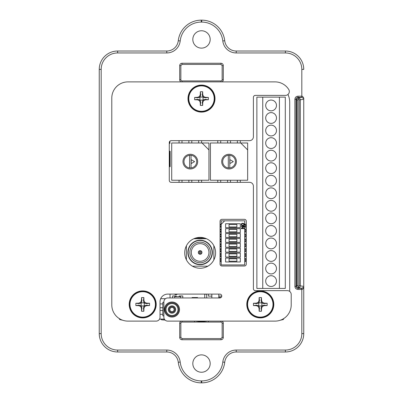 <?xml version="1.0" encoding="UTF-8"?>
<svg xmlns="http://www.w3.org/2000/svg" width="403" height="403" viewBox="0 0 403 403"><rect width="100%" height="100%" fill="white"/><g stroke="black" fill="none" stroke-linecap="round" stroke-linejoin="round"><path stroke-width="0.6" d="M181.088 81.885A2.317 2.317 0 0 1 179.698 79.764L180.856 79.764L180.856 65.583L182.015 64.415L220.985 64.415L222.144 65.583L222.144 79.764A1.159 1.159 0 0 1 220.985 80.922L182.015 80.922A1.159 1.159 0 0 1 180.856 79.764L180.856 65.583L182.015 64.415M194.871 322.078L200.457 322.078M200.8 322.078L201.157 322.078M201.848 322.078L220.985 322.078A1.159 1.159 0 0 1 222.144 323.236L222.144 337.417L220.985 338.585L182.015 338.585L180.856 337.417L180.856 323.236A1.159 1.159 0 0 1 182.015 322.078L208.472 322.078L208.472 321.115M303.751 98.196C304.139 99.118 302.93 95.939 301.822 96.186L301.782 97.34L303.751 98.559L303.751 287.097L303.751 98.231M301.822 69.387L301.822 96.186L297.983 96.181C296.109 96.362 295.082 97.395 294.895 99.269L294.895 286.367C295.082 288.246 296.109 289.273 297.983 289.455L301.716 289.455L301.716 288.296L303.751 287.077L303.751 333.613A18.367 18.367 0 0 1 285.384 351.98L236.229 351.98A11.576 11.576 0 0 0 224.723 362.272A23.152 23.152 0 0 1 201.717 382.85L201.283 382.85A23.152 23.152 0 0 1 178.277 362.272A11.576 11.576 0 0 0 166.771 351.98L117.616 351.98A18.367 18.367 0 0 1 99.249 333.613L99.249 69.387A18.367 18.367 0 0 1 117.616 51.02L166.771 51.02A11.576 11.576 0 0 0 178.277 40.728A23.152 23.152 0 0 1 201.283 20.15L201.717 20.15A23.152 23.152 0 0 1 224.723 40.728A11.576 11.576 0 0 0 236.229 51.02L285.384 51.02A18.367 18.367 0 0 1 303.751 69.387L301.822 69.387A16.437 16.437 0 0 0 285.384 52.949L236.229 52.949A13.506 13.506 0 0 1 222.804 40.945A21.223 21.223 0 0 0 201.717 22.079L201.283 22.079A21.223 21.223 0 0 0 180.196 40.945A13.506 13.506 0 0 1 166.771 52.949L117.616 52.949A16.437 16.437 0 0 0 101.178 69.387L101.178 333.613A16.437 16.437 0 0 0 117.616 350.051L166.771 350.051A13.506 13.506 0 0 1 180.196 362.055A21.223 21.223 0 0 0 201.283 380.921L201.717 380.921A21.223 21.223 0 0 0 222.804 362.055A13.506 13.506 0 0 1 236.229 350.051L285.384 350.051A16.437 16.437 0 0 0 301.822 333.613L303.751 333.613M301.716 289.455L301.822 289.455C302.9 289.727 304.149 286.518 303.751 287.445M192.82 39.444A8.68 8.68 0 0 0 201.5 48.123A8.68 8.68 0 0 0 210.18 39.444A8.68 8.68 0 0 0 201.5 30.759A8.68 8.68 0 0 0 192.82 39.444M192.82 363.556A8.68 8.68 0 0 0 201.5 372.241A8.68 8.68 0 0 0 210.18 363.556A8.68 8.68 0 0 0 201.5 354.877A8.68 8.68 0 0 0 192.82 363.556M280.266 320.239L283.244 319.554L282.679 319.181M160.48 319.105L161.739 319.836L165.099 320.073M119.046 318.42A27.49 27.49 0 0 0 119.756 319.554L122.734 320.239M179.698 79.764L179.698 65.583C179.839 64.173 180.609 63.397 182.015 63.261L220.985 63.261C222.391 63.397 223.161 64.173 223.302 65.583L222.144 65.583L222.144 79.764L223.302 79.764A2.317 2.317 0 0 1 221.912 81.885M221.912 321.115A2.317 2.317 0 0 1 223.302 323.236L223.302 337.417C223.161 338.827 222.391 339.603 220.985 339.739L182.015 339.739C180.609 339.603 179.839 338.827 179.698 337.417L180.856 337.417L180.856 323.236L179.698 323.236A2.317 2.317 0 0 1 181.088 321.115M294.895 286.367L296.054 286.367C296.165 287.541 296.81 288.18 297.983 288.296L301.716 288.296L298.512 287.626L298.512 286.457L299.147 285.702L299.147 99.934L298.512 99.178L297.877 99.939L297.877 285.702L298.512 286.457M294.895 99.269L296.054 99.269L296.054 286.367L296.719 285.702C296.82 286.81 297.414 287.45 298.512 287.626C299.605 287.45 300.2 286.805 300.3 285.702L300.3 99.934C300.205 98.831 299.605 98.191 298.512 98.015L297.983 97.34C296.81 97.455 296.165 98.1 296.054 99.269L296.719 99.939L296.719 285.702L297.877 285.702M297.983 96.181L297.983 97.34L301.716 97.34L298.603 97.959M301.716 96.181L301.782 97.34M303.751 285.989L303.751 99.647M297.877 99.939L296.719 99.939C296.815 98.831 297.414 98.186 298.512 98.015L298.512 99.178M301.822 288.296L301.822 289.455L301.782 288.296M297.983 289.455L297.983 288.296L298.603 287.677M289.707 102.297A18.402 18.402 0 0 0 287.959 94.473A18.402 18.402 0 0 1 289.707 102.297L289.707 291.434M159.548 319.105L164.353 319.105M204.598 238.042A0.771 0.771 0 0 1 204.371 238.072L195.883 238.072L199.163 238.072L199.163 238.652A0.388 0.388 0 0 0 199.173 238.742M197.581 297.963L197.581 297.545L192.09 297.545L192.09 297.963M192.876 297.545L192.876 297.963M196.795 297.963L196.795 297.545M238.108 219.328L241.78 219.328M169.28 143.382L169.94 143.382L169.94 141.126M169.28 142.581L169.28 180.393A1.929 1.929 0 0 0 171.21 182.322L249.538 182.322A3.859 3.859 0 0 1 253.396 186.181L253.396 288.704A1.929 1.929 0 0 0 255.326 290.634L287.354 290.634A3.859 3.859 0 0 1 291.213 294.492L291.213 304.91A16.206 16.206 0 0 1 275.002 321.115L167.739 321.115A3.859 3.859 0 0 1 163.88 317.257L163.88 301.822A3.859 3.859 0 0 1 167.739 297.963L219.826 297.963A1.929 1.929 0 0 0 221.756 296.034A1.929 1.929 0 0 0 219.826 294.104L167.739 294.104A7.717 7.717 0 0 0 160.021 301.822L160.021 317.257A3.859 3.859 0 0 1 156.163 321.115L127.998 321.115A16.206 16.206 0 0 1 111.787 304.91L111.787 98.09A16.206 16.206 0 0 1 127.998 81.885L275.002 81.885A16.206 16.206 0 0 1 288.734 89.481A3.859 3.859 0 0 1 285.465 95.39L255.326 95.39A1.929 1.929 0 0 0 253.396 97.319L253.396 136.793A3.859 3.859 0 0 1 249.538 140.652L171.21 140.652A1.929 1.929 0 0 0 169.28 142.581L169.94 142.597M204.734 294.104L204.734 297.963M206.694 294.104L206.694 297.963M204.734 294.215L206.694 294.215M160.021 307.741L162.837 307.741M162.837 303.917L160.021 303.917M163.88 302.351L162.837 302.351L162.837 315.871L163.88 315.871M162.837 310.481L160.021 310.481M160.021 314.305L162.837 314.305M211.842 294.104L211.842 297.963M208.457 294.104L208.457 296.124L211.842 296.124M218.799 297.963L218.799 294.104M218.799 296.124L221.756 296.124M221.192 297.399L218.799 297.399M245.21 226.405L245.21 227.176L246.298 227.176M246.298 224.239L245.21 224.239L245.21 225.01M244.722 226.688L246.298 225.776M244.722 264.912L244.722 220.809L224.662 220.809L221.202 224.275L221.202 264.912L244.722 264.912M244.722 260.988L246.298 260.081M246.298 259.94L244.722 259.028M224.662 220.809L221.202 220.809L221.202 224.275M240.309 227.67L240.309 223.746L225.609 223.746L225.609 227.67L240.309 227.67M240.309 232.566L240.309 228.647L225.609 228.647L225.609 232.566L240.309 232.566M240.309 237.468L240.309 233.549L225.609 233.549L225.609 237.468L240.309 237.468M240.309 242.369L240.309 238.45L225.609 238.45L225.609 242.369L240.309 242.369M240.309 247.271L240.309 243.347L225.609 243.347L225.609 247.271L240.309 247.271M240.309 252.167L240.309 248.248L225.609 248.248L225.609 252.167L240.309 252.167M240.309 257.069L240.309 253.149L225.609 253.149L225.609 257.069L240.309 257.069M240.309 261.97L240.309 258.051L225.609 258.051L225.609 261.97L240.309 261.97M244.233 224.728L244.168 223.932L243.543 223.317L241.976 223.317L241.352 223.932L241.352 225.035L241.976 225.645L243.543 225.645L244.233 224.728M241.291 226.199L241.291 226.567L243.855 226.567L241.291 228.098L241.291 228.647L244.233 228.647L244.233 228.279L241.729 228.279L244.233 226.748L244.233 226.199L241.291 226.199M236.878 224.481L229.04 224.481L229.04 226.934L236.878 226.934L236.878 224.481M236.878 229.383L229.04 229.383L229.04 231.831L236.878 231.831L236.878 229.383M236.878 234.284L229.04 234.284L229.04 236.732L236.878 236.732L236.878 234.284M236.878 239.186L229.04 239.186L229.04 241.634L236.878 241.634L236.878 239.186M236.878 244.082L229.04 244.082L229.04 246.535L236.878 246.535L236.878 244.082M236.878 248.983L229.04 248.983L229.04 251.432L236.878 251.432L236.878 248.983M236.878 253.885L229.04 253.885L229.04 256.333L236.878 256.333L236.878 253.885M236.878 258.786L229.04 258.786L229.04 261.235L236.878 261.235L236.878 258.786M243.855 224.239L243.477 225.277L242.294 225.342L241.729 224.975L242.042 223.685L243.477 223.685L243.855 224.239M220.058 260.333L221.202 260.988M220.708 259.31L220.708 258.54L220.058 258.54M220.058 261.482L220.708 261.482L220.708 260.706M221.202 259.028L220.058 259.688M220.058 255.431L221.202 256.091M220.708 254.414L220.708 253.638L220.058 253.638M220.058 256.58L220.708 256.58L220.708 255.804M221.202 254.132L220.058 254.787M220.058 250.53L221.202 251.19M220.708 249.512L220.708 248.737L220.058 248.737M220.058 251.679L220.708 251.679L220.708 250.908M221.202 249.23L220.058 249.885M220.058 245.629L221.202 246.288M220.708 244.611L220.708 243.84L220.058 243.84M220.058 246.777L220.708 246.777L220.708 246.006M221.202 244.329L220.058 244.989M220.058 240.732L221.202 241.387M220.708 239.709L220.708 238.939L220.058 238.939M220.058 241.881L220.708 241.881L220.708 241.105M221.202 239.427L220.058 240.087M220.058 235.831L221.202 236.49M220.708 234.813L220.708 234.037L220.058 234.037M220.058 236.979L220.708 236.979L220.708 236.203M221.202 234.526L220.058 235.186M220.058 230.929L221.202 231.589M220.708 229.911L220.708 229.136L220.058 229.136M220.058 232.078L220.708 232.078L220.708 231.307M221.202 229.629L220.058 230.284M220.058 226.028L221.202 226.688M220.708 225.01L220.708 224.239L220.058 224.239M220.058 227.176L220.708 227.176L220.708 226.405M221.202 224.728L220.058 225.388M245.21 260.706L245.21 261.482L246.298 261.482M246.298 258.54L245.21 258.54L245.21 259.31M244.722 256.091L246.298 255.18M246.298 255.039L244.722 254.132M245.21 255.804L245.21 256.58L246.298 256.58M246.298 253.638L245.21 253.638L245.21 254.414M244.722 251.19L246.298 250.278M246.298 250.137L244.722 249.23M245.21 250.908L245.21 251.679L246.298 251.679M246.298 248.737L245.21 248.737L245.21 249.512M244.722 246.288L246.298 245.377M246.298 245.241L244.722 244.329M245.21 246.006L245.21 246.777L246.298 246.777M246.298 243.84L245.21 243.84L245.21 244.611M244.722 241.387L246.298 240.48M246.298 240.339L244.722 239.427M245.21 241.105L245.21 241.881L246.298 241.881M246.298 238.939L245.21 238.939L245.21 239.709M244.722 236.49L246.298 235.579M246.298 235.438L244.722 234.526M245.21 236.203L245.21 236.979L246.298 236.979M246.298 234.037L245.21 234.037L245.21 234.813M244.722 231.589L246.298 230.677M246.298 230.536L244.722 229.629M245.21 231.307L245.21 232.078L246.298 232.078M246.298 229.136L245.21 229.136L245.21 229.911M246.298 225.64L244.722 224.728M201.082 238.742A0.388 0.388 0 0 0 201.092 238.652L201.092 238.072M169.28 166.706L170.137 166.706L170.137 151.221L169.28 151.221M170.137 151.221L169.648 153.478L169.648 166.217L170.137 166.706M169.648 157.004A1.96 1.96 0 0 0 169.28 157.039M169.28 160.893A1.96 1.96 0 0 0 169.648 160.923M169.648 153.478L169.28 153.478M169.28 166.217L169.648 166.217M169.844 151.518L169.28 151.518M213.847 259.925L213.847 245.709M192.433 266.187L207.867 266.187M186.408 245.795L186.408 259.844M206.482 238.742L193.818 238.742M212.381 252.464A12.251 12.251 0 0 0 200.13 240.213A12.251 12.251 0 0 0 187.879 252.464A12.251 12.251 0 0 0 200.13 264.716A12.251 12.251 0 0 0 212.381 252.464A12.251 12.251 0 0 1 200.13 264.716A12.251 12.251 0 0 1 187.879 252.464A12.251 12.251 0 0 1 200.13 240.213A12.251 12.251 0 0 1 212.381 252.464M188.171 252.464A11.959 11.959 0 0 0 200.13 264.418A11.959 11.959 0 0 0 212.084 252.464A11.959 11.959 0 0 0 200.13 240.505A11.959 11.959 0 0 0 188.171 252.464M210.416 252.464A10.292 10.292 0 0 0 200.13 242.173A10.292 10.292 0 0 0 189.838 252.464A10.292 10.292 0 0 1 200.13 242.173A10.292 10.292 0 0 1 210.416 252.464A10.292 10.292 0 0 1 200.13 262.756A10.292 10.292 0 0 1 189.838 252.464A10.292 10.292 0 0 0 200.13 262.756A10.292 10.292 0 0 0 210.416 252.464M191.309 252.464A8.821 8.821 0 0 1 200.13 243.644A8.821 8.821 0 0 1 208.95 252.464A8.821 8.821 0 0 1 200.13 261.285A8.821 8.821 0 0 1 191.309 252.464M200.13 254.278A1.814 1.814 0 0 0 201.943 252.464A1.814 1.814 0 0 0 200.13 250.651A1.814 1.814 0 0 0 198.316 252.464A1.814 1.814 0 0 0 200.13 254.278C202.467 253.069 202.467 251.86 200.13 250.651C197.787 251.86 197.787 253.069 200.13 254.278M200.13 251.628C199.052 252.187 199.052 252.741 200.13 253.296C201.203 252.741 201.203 252.187 200.13 251.628M169.28 180.232L169.28 174.746M181.995 182.322L181.995 180.232M179.058 180.232L179.058 182.322M171.708 180.232L208.95 180.232L208.95 149.921L202.019 142.989L171.708 142.989L171.708 180.232M198.659 180.232L198.659 182.322M201.596 182.322L201.596 180.232M188.856 180.232L188.856 182.322M191.798 182.322L191.798 180.232M208.95 149.921L208.95 142.989L202.019 142.989M197.677 161.613A7.35 7.35 0 0 0 190.327 154.263A7.35 7.35 0 0 0 182.977 161.613A7.35 7.35 0 0 0 190.327 168.963A7.35 7.35 0 0 0 197.677 161.613M189.591 167.94A6.372 6.372 0 0 0 196.699 161.613A6.372 6.372 0 0 0 189.591 155.286L189.591 167.94A6.372 6.372 0 0 1 189.591 155.286M191.062 167.94L191.062 155.286M191.208 159.653L191.208 163.573L194.604 161.613L191.208 159.653M181.995 142.989L181.995 140.652M179.058 140.652L179.058 142.989M191.798 142.989L191.798 140.652M188.856 140.652L188.856 142.989M201.596 142.989L201.596 140.652M198.659 140.652L198.659 142.989M174.942 294.104L174.942 294.608L176.902 294.608L176.902 294.104M176.217 296.663L176.217 295.978L172.59 295.978L172.59 297.963M180.72 297.963L180.72 296.663L174.645 296.663L174.645 297.963M182.781 297.963L182.781 295.978L179.154 295.978L179.154 296.663M220.708 182.322L220.708 180.232M217.771 180.232L217.771 182.322M210.416 180.232L247.659 180.232L247.659 149.921L240.732 142.989L210.416 142.989L210.416 180.232M237.372 180.232L237.372 182.322M240.309 182.322L240.309 180.232M227.569 180.232L227.569 182.322M230.511 182.322L230.511 180.232M247.659 149.921L247.659 142.989L240.732 142.989M236.39 161.613A7.35 7.35 0 0 0 229.04 154.263A7.35 7.35 0 0 0 221.69 161.613A7.35 7.35 0 0 0 229.04 168.963A7.35 7.35 0 0 0 236.39 161.613M228.305 167.94A6.372 6.372 0 0 0 235.412 161.613A6.372 6.372 0 0 0 228.305 155.286L228.305 167.94A6.372 6.372 0 0 1 228.305 155.286M229.775 167.94L229.775 155.286M229.922 159.653L229.922 163.573L233.317 161.613L229.922 159.653M220.708 142.989L220.708 140.652M217.771 140.652L217.771 142.989M230.511 142.989L230.511 140.652M227.569 140.652L227.569 142.989M240.309 142.989L240.309 140.652M237.372 140.652L237.372 142.989M170.026 297.963L170.026 294.104M160.676 298.709L165.457 298.709M285.294 288.432L285.294 97.123L256.872 97.123L256.872 288.432L285.294 288.432M279.415 288.432L279.415 97.123M262.756 288.432L262.756 97.123M271.083 286.473A5.39 5.39 0 0 0 276.473 281.082A5.39 5.39 0 0 0 271.083 275.692A5.39 5.39 0 0 0 265.693 281.082A5.39 5.39 0 0 0 271.083 286.473M271.083 273.924A5.39 5.39 0 0 0 276.473 268.534A5.39 5.39 0 0 0 271.083 263.144A5.39 5.39 0 0 0 265.693 268.534A5.39 5.39 0 0 0 271.083 273.924M271.083 261.381A5.39 5.39 0 0 0 276.473 255.991A5.39 5.39 0 0 0 271.083 250.601A5.39 5.39 0 0 0 265.693 255.991A5.39 5.39 0 0 0 271.083 261.381M271.083 248.837A5.39 5.39 0 0 0 276.473 243.447A5.39 5.39 0 0 0 271.083 238.057A5.39 5.39 0 0 0 265.693 243.447A5.39 5.39 0 0 0 271.083 248.837M271.083 236.294A5.39 5.39 0 0 0 276.473 230.904A5.39 5.39 0 0 0 271.083 225.514A5.39 5.39 0 0 0 265.693 230.904A5.39 5.39 0 0 0 271.083 236.294M271.083 223.746A5.39 5.39 0 0 0 276.473 218.355A5.39 5.39 0 0 0 271.083 212.965A5.39 5.39 0 0 0 265.693 218.355A5.39 5.39 0 0 0 271.083 223.746M271.083 211.202A5.39 5.39 0 0 0 276.473 205.812A5.39 5.39 0 0 0 271.083 200.422A5.39 5.39 0 0 0 265.693 205.812A5.39 5.39 0 0 0 271.083 211.202M271.083 198.659A5.39 5.39 0 0 0 276.473 193.269A5.39 5.39 0 0 0 271.083 187.879A5.39 5.39 0 0 0 265.693 193.269A5.39 5.39 0 0 0 271.083 198.659M271.083 186.115A5.39 5.39 0 0 0 276.473 180.72A5.39 5.39 0 0 0 271.083 175.33A5.39 5.39 0 0 0 265.693 180.72A5.39 5.39 0 0 0 271.083 186.115M271.083 173.567A5.39 5.39 0 0 0 276.473 168.177A5.39 5.39 0 0 0 271.083 162.787A5.39 5.39 0 0 0 265.693 168.177A5.39 5.39 0 0 0 271.083 173.567M271.083 161.024A5.39 5.39 0 0 0 276.473 155.634A5.39 5.39 0 0 0 271.083 150.243A5.39 5.39 0 0 0 265.693 155.634A5.39 5.39 0 0 0 271.083 161.024M271.083 148.48A5.39 5.39 0 0 0 276.473 143.09A5.39 5.39 0 0 0 271.083 137.7A5.39 5.39 0 0 0 265.693 143.09A5.39 5.39 0 0 0 271.083 148.48M271.083 135.932A5.39 5.39 0 0 0 276.473 130.542A5.39 5.39 0 0 0 271.083 125.152A5.39 5.39 0 0 0 265.693 130.542A5.39 5.39 0 0 0 271.083 135.932M271.083 123.389A5.39 5.39 0 0 0 276.473 117.998A5.39 5.39 0 0 0 271.083 112.608A5.39 5.39 0 0 0 265.693 117.998A5.39 5.39 0 0 0 271.083 123.389M271.083 110.845A5.39 5.39 0 0 0 276.473 105.455A5.39 5.39 0 0 0 271.083 100.065A5.39 5.39 0 0 0 265.693 105.455A5.39 5.39 0 0 0 271.083 110.845M184.715 252.817A15.435 15.435 0 0 0 200.15 268.252A15.435 15.435 0 0 0 215.585 252.817A15.435 15.435 0 0 0 200.15 237.382A15.435 15.435 0 0 0 184.715 252.817M221.988 266.015A1.929 1.929 0 0 1 220.058 264.086L220.058 221.257A1.929 1.929 0 0 1 221.988 219.328L244.369 219.328A1.929 1.929 0 0 1 246.298 221.257L246.298 264.086A1.929 1.929 0 0 1 244.369 266.015L221.988 266.015M129.192 304.406A13.506 13.506 0 0 0 142.697 317.912A13.506 13.506 0 0 0 156.203 304.406A13.506 13.506 0 0 0 142.697 290.901A13.506 13.506 0 0 0 129.192 304.406A13.506 13.506 0 0 0 142.697 317.912A13.506 13.506 0 0 0 156.203 304.406A13.506 13.506 0 0 0 142.697 290.901A13.506 13.506 0 0 0 129.192 304.406M246.797 304.406A13.506 13.506 0 0 0 260.303 317.912A13.506 13.506 0 0 0 273.808 304.406A13.506 13.506 0 0 0 260.303 290.901A13.506 13.506 0 0 0 246.797 304.406A13.506 13.506 0 0 0 260.303 317.912A13.506 13.506 0 0 0 273.808 304.406A13.506 13.506 0 0 0 260.303 290.901A13.506 13.506 0 0 0 246.797 304.406M187.994 98.594A13.506 13.506 0 0 0 201.5 112.099A13.506 13.506 0 0 0 215.006 98.594A13.506 13.506 0 0 0 201.5 85.088A13.506 13.506 0 0 0 187.994 98.594A13.506 13.506 0 0 0 201.5 112.099A13.506 13.506 0 0 0 215.006 98.594A13.506 13.506 0 0 0 201.5 85.088A13.506 13.506 0 0 0 187.994 98.594M142.697 317.64A13.228 13.228 0 0 0 155.926 304.406A13.228 13.228 0 0 0 142.697 291.178A13.228 13.228 0 0 0 129.464 304.406A13.228 13.228 0 0 0 142.697 317.64M142.697 291.701A12.705 12.705 0 0 0 129.993 304.406A12.705 12.705 0 0 0 142.697 317.111A12.705 12.705 0 0 0 155.402 304.406A12.705 12.705 0 0 0 142.697 291.701M141.544 311.247A17.994 11.566 0 0 0 143.846 311.247L143.478 308.275L143.987 305.963L141.408 305.963L141.916 308.275L141.544 311.247A19.001 1.985 -90 0 1 141.453 308.366A19.001 1.985 -112.5 0 1 140.642 306.461A19.001 1.985 -157.5 0 1 138.738 305.65A19.001 1.985 180 0 1 135.856 305.56A17.994 11.566 -90 0 1 135.856 303.252A19.001 1.985 -0 0 1 138.738 303.167A19.001 1.985 -22.5 0 1 140.642 302.351A19.001 1.985 -67.5 0 1 141.453 300.447A19.001 1.985 -90 0 1 141.544 297.565L141.916 300.537L141.408 302.849L143.987 302.849L143.478 300.537L143.846 297.565A19.001 1.985 90 0 1 143.936 300.447A19.001 1.985 67.5 0 1 144.753 302.351A19.001 1.985 22.5 0 1 146.657 303.167A19.001 1.985 0 0 1 149.533 303.252L146.566 303.625L144.254 303.116L144.254 305.696L146.566 305.187L149.533 305.56A19.001 1.985 180 0 1 146.657 305.65A19.001 1.985 157.5 0 1 144.753 306.461A19.001 1.985 112.5 0 1 143.936 308.366A19.001 1.985 90 0 1 143.846 311.247M149.533 305.56A17.994 11.566 -90 0 0 149.533 303.252M143.846 297.565A17.994 11.566 180 0 0 141.544 297.565M141.453 308.366L141.916 308.275M140.642 306.461L141.231 305.867L141.408 306.285M140.818 305.696L141.231 305.867M138.738 305.65L138.828 305.187L141.141 305.696L141.141 303.116L138.828 303.625L135.856 303.252M135.856 305.56L138.828 305.187M138.738 303.167L138.828 303.625M140.642 302.351L141.231 302.945L140.818 303.116M141.408 302.527L141.231 302.945M141.453 300.447L141.916 300.537M143.936 300.447L143.478 300.537M144.753 302.351L144.158 302.945L143.987 302.527M144.576 303.116L144.158 302.945M146.657 303.167L146.566 303.625M146.657 305.65L146.566 305.187M144.753 306.461L144.158 305.867L144.576 305.696M143.987 306.285L144.158 305.867M143.936 308.366L143.478 308.275M260.303 317.64A13.228 13.228 0 0 0 273.536 304.406A13.228 13.228 0 0 0 260.303 291.178A13.228 13.228 0 0 0 247.074 304.406A13.228 13.228 0 0 0 260.303 317.64M260.303 291.701A12.705 12.705 0 0 0 247.598 304.406A12.705 12.705 0 0 0 260.303 317.111A12.705 12.705 0 0 0 273.007 304.406A12.705 12.705 0 0 0 260.303 291.701M259.154 311.247A17.994 11.566 0 0 0 261.456 311.247L261.084 308.275L261.592 305.963L259.013 305.963L259.522 308.275L259.154 311.247A19.001 1.985 -90 0 1 259.064 308.366A19.001 1.985 -112.5 0 1 258.247 306.461A19.001 1.985 -157.5 0 1 256.343 305.65A19.001 1.985 180 0 1 253.467 305.56A17.994 11.566 -90 0 1 253.467 303.252A19.001 1.985 -0 0 1 256.343 303.167A19.001 1.985 -22.5 0 1 258.247 302.351A19.001 1.985 -67.5 0 1 259.064 300.447A19.001 1.985 -90 0 1 259.154 297.565L259.522 300.537L259.013 302.849L261.592 302.849L261.084 300.537L261.456 297.565A19.001 1.985 90 0 1 261.547 300.447A19.001 1.985 67.5 0 1 262.358 302.351A19.001 1.985 22.5 0 1 264.262 303.167A19.001 1.985 0 0 1 267.144 303.252L264.172 303.625L261.859 303.116L261.859 305.696L264.172 305.187L267.144 305.56A19.001 1.985 180 0 1 264.262 305.65A19.001 1.985 157.5 0 1 262.358 306.461A19.001 1.985 112.5 0 1 261.547 308.366A19.001 1.985 90 0 1 261.456 311.247M267.144 305.56A17.994 11.566 -90 0 0 267.144 303.252M261.456 297.565A17.994 11.566 180 0 0 259.154 297.565M259.064 308.366L259.522 308.275M258.247 306.461L258.842 305.867L259.013 306.285M258.424 305.696L258.842 305.867M256.343 305.65L256.434 305.187L258.746 305.696L258.746 303.116L256.434 303.625L253.467 303.252M253.467 305.56L256.434 305.187M256.343 303.167L256.434 303.625M258.247 302.351L258.842 302.945L258.424 303.116M259.013 302.527L258.842 302.945M259.064 300.447L259.522 300.537M261.547 300.447L261.084 300.537M262.358 302.351L261.769 302.945L261.592 302.527M262.182 303.116L261.769 302.945M264.262 303.167L264.172 303.625M264.262 305.65L264.172 305.187M262.358 306.461L261.769 305.867L262.182 305.696M261.592 306.285L261.769 305.867M261.547 308.366L261.084 308.275M201.5 111.822A13.228 13.228 0 0 0 214.728 98.594A13.228 13.228 0 0 0 201.5 85.36A13.228 13.228 0 0 0 188.272 98.594A13.228 13.228 0 0 0 201.5 111.822M201.5 85.889A12.705 12.705 0 0 0 188.795 98.594A12.705 12.705 0 0 0 201.5 111.299A12.705 12.705 0 0 0 214.205 98.594A12.705 12.705 0 0 0 201.5 85.889M200.346 105.435A17.994 11.566 0 0 0 202.654 105.435L202.281 102.463L202.79 100.151L200.21 100.151L200.719 102.463L200.346 105.435A19.001 1.985 -90 0 1 200.261 102.553A19.001 1.985 -112.5 0 1 199.445 100.649A19.001 1.985 -157.5 0 1 197.541 99.833A19.001 1.985 180 0 1 194.659 99.748A17.994 11.566 -90 0 1 194.659 97.44A19.001 1.985 -0 0 1 197.541 97.35A19.001 1.985 -22.5 0 1 199.445 96.539A19.001 1.985 -67.5 0 1 200.261 94.634A19.001 1.985 -90 0 1 200.346 91.753L200.719 94.725L200.21 97.037L202.79 97.037L202.281 94.725L202.654 91.753A19.001 1.985 90 0 1 202.739 94.634A19.001 1.985 67.5 0 1 203.555 96.539A19.001 1.985 22.5 0 1 205.459 97.35A19.001 1.985 0 0 1 208.341 97.44L205.369 97.813L203.057 97.304L203.057 99.884L205.369 99.375L208.341 99.748A19.001 1.985 180 0 1 205.459 99.833A19.001 1.985 157.5 0 1 203.555 100.649A19.001 1.985 112.5 0 1 202.739 102.553A19.001 1.985 90 0 1 202.654 105.435M208.341 99.748A17.994 11.566 -90 0 0 208.341 97.44M202.654 91.753A17.994 11.566 180 0 0 200.346 91.753M200.261 102.553L200.719 102.463M199.445 100.649L200.039 100.055L200.21 100.473M199.621 99.884L200.039 100.055M197.541 99.833L197.631 99.375L199.943 99.884L199.943 97.304L197.631 97.813L194.659 97.44M194.659 99.748L197.631 99.375M197.541 97.35L197.631 97.813M199.445 96.539L200.039 97.133L199.621 97.304M200.21 96.715L200.039 97.133M200.261 94.634L200.719 94.725M202.739 94.634L202.281 94.725M203.555 96.539L202.961 97.133L202.79 96.715M203.379 97.304L202.961 97.133M205.459 97.35L205.369 97.813M205.459 99.833L205.369 99.375M203.555 100.649L202.961 100.055L203.379 99.884M202.79 100.473L202.961 100.055M202.739 102.553L202.281 102.463M165.23 309.539A6.75 6.75 0 0 0 171.98 316.29A6.75 6.75 0 0 0 178.736 309.539A6.75 6.75 0 0 0 171.98 302.784A6.75 6.75 0 0 0 165.23 309.539M169.089 309.539A2.892 2.892 0 0 1 171.98 306.643A2.892 2.892 0 0 1 174.877 309.539A2.892 2.892 0 0 1 171.98 312.431A2.892 2.892 0 0 1 169.089 309.539M161.739 319.836L162.162 319.105M162.862 319.105L164.515 319.377M119.756 319.554L120.321 319.181M179.698 65.583L180.856 65.583M194.528 321.115L194.528 322.078M195.405 321.115L201.5 321.78L207.595 321.115M223.302 337.417L222.144 337.417L220.985 338.585M223.302 323.236L222.144 323.236L222.144 337.417M301.822 333.613L301.822 289.455M285.384 350.051L285.384 351.98M283.244 319.554A27.49 27.49 0 0 0 283.954 318.42M223.302 65.583L223.302 79.764M179.698 337.417L179.698 323.236M303.706 99.254L299.147 99.934M299.147 285.702L303.706 286.382M285.384 52.949L285.384 51.02M236.229 52.949L236.229 51.02M222.804 40.945L224.723 40.728M201.717 22.079L201.717 20.15M201.283 22.079L201.283 20.15M180.196 40.945L178.277 40.728M166.771 52.949L166.771 51.02M117.616 52.949L117.616 51.02M101.178 69.387L99.249 69.387M101.178 333.613L99.249 333.613M117.616 350.051L117.616 351.98M166.771 350.051L166.771 351.98M180.196 362.055L178.277 362.272M201.283 380.921L201.283 382.85M201.717 380.921L201.717 382.85M222.804 362.055L224.723 362.272M236.229 350.051L236.229 351.98M164.459 309.539A7.526 7.526 0 0 0 171.98 317.06A7.526 7.526 0 0 0 179.506 309.539A7.526 7.526 0 0 0 171.98 302.013A7.526 7.526 0 0 0 164.459 309.539M166.001 309.539A5.98 5.98 0 0 0 171.98 315.519A5.98 5.98 0 0 0 177.965 309.539A5.98 5.98 0 0 0 171.98 303.56A5.98 5.98 0 0 0 166.001 309.539M175.648 309.539A3.667 3.667 0 0 1 171.98 313.202A3.667 3.667 0 0 1 168.318 309.539A3.667 3.667 0 0 1 171.98 305.872A3.667 3.667 0 0 1 175.648 309.539M169.859 309.539A2.121 2.121 0 0 1 171.98 307.418A2.121 2.121 0 0 1 174.106 309.539A2.121 2.121 0 0 1 171.98 311.66A2.121 2.121 0 0 1 169.859 309.539M182.015 63.261L182.015 64.42L220.985 64.415M220.985 63.261L220.985 64.42L222.144 65.583M220.985 81.885L220.985 80.922M182.015 81.885L182.015 80.922M182.015 321.115L182.015 322.078M201.5 321.78L201.5 322.078M198.336 321.115A13.873 13.873 0 0 0 204.664 321.115M220.985 321.115L220.985 322.078M220.985 339.739L220.985 338.58L182.015 338.585M182.015 339.739L182.015 338.58L180.856 337.417M199.626 321.115A13.637 13.637 0 0 0 203.374 321.115"/></g></svg>

